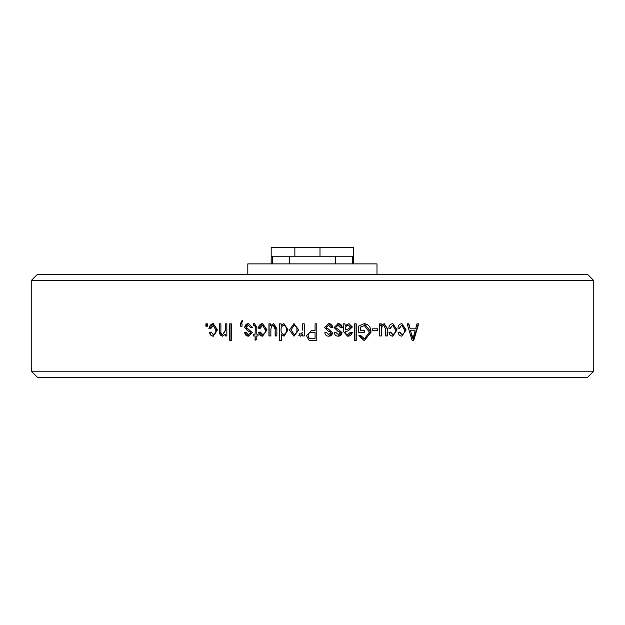 <?xml version="1.0" encoding="UTF-8"?>
<svg xmlns="http://www.w3.org/2000/svg" width="625" height="625" viewBox="0 0 625 625"><rect width="100%" height="100%" fill="white"/><g stroke="black" fill="none" stroke-linecap="round" stroke-linejoin="round"><path stroke-width="0.94" d="M376.992 274.383L376.992 263.875L247.805 263.875L247.805 274.383M294.852 247.594L271.188 247.594L271.188 256.25L353.609 256.25L353.609 247.594L294.852 247.594L294.852 256.25M353.609 263.875L353.609 256.25M335.336 263.875L335.336 256.25M289.461 263.875L289.461 256.25M271.188 263.875L271.188 256.25M587.57 274.383L37.43 274.383L31.25 280.562L593.75 280.562L587.57 274.383L593.75 280.562L593.75 367.102L593.68 371.219L587.492 377.406L593.68 371.219L593.68 367.102M339.797 333.961L339.797 332.016L339.797 333.961M205.898 326.211L207.508 326.211L207.508 323.836L205.898 323.836L205.898 326.211M210.93 328.375L209.312 328.164C209.555 325.477 210.859 323.961 213.219 323.617L217.398 329.906M217.414 329.906L213.18 336.195M209.516 332.273L209.891 332.273C210.18 334.664 211.398 335.961 213.547 336.172L213.18 336.172C211.023 335.961 209.805 334.664 209.516 332.273L211.133 332.055L213.18 334.438C215.141 333.859 216.008 332.359 215.789 329.938L213.227 325.32M213.18 334.438L213.539 334.438C215.492 333.859 216.359 332.359 216.141 329.938C216.391 327.492 215.539 325.961 213.586 325.344L210.898 328.375M219.219 331.25L222.43 336.188L225.406 334.219L225.406 335.953L226.844 335.953L226.844 323.836L225.195 323.836L225.516 330.445L222.773 334.438L225.188 330.445M222.766 336.172C220.336 335.742 219.281 334.102 219.594 331.25L219.25 323.836L220.891 323.836L220.891 331.195C220.672 333 221.297 334.086 222.773 334.438M229.734 340.5L231.391 340.5L231.391 323.836L229.734 323.836L229.734 340.5M240.609 326.211L240.609 323.883L240.352 326.211L242.023 326.211L242.023 323.836L241.445 323.836M240.328 323.883L242.016 320.57L242.477 321.445L241.133 323.828M241.188 323.836L242.023 323.836M252.547 327.516L250.859 327.727L248.406 325.344L246.234 327.227L246.602 328.336L248.195 329L252.367 332.711M252.367 332.719L248.594 336.188C246.336 336.133 245.055 334.977 244.75 332.711L246.43 332.492L248.531 334.438L250.648 332.961L250.344 331.953L250.875 332.961L248.531 334.438M250.102 331.977L248.227 331.258L244.516 327.523L248.523 323.602L252.562 327.508M255.102 327.047L254.969 325.758M256.789 327.297L256.789 334.219L258.062 334.219L258.062 335.953L256.789 335.953L256.789 338.984L255.094 340.281L255.094 335.953L253.398 335.953L253.398 334.219L255.094 334.219L255.305 327.047L255.156 325.766L254.141 325.32M254.438 323.617L253.188 323.617L253.398 325.344L255.156 325.766M254.438 323.602L256.844 327.297M260.188 328.375L258.484 328.164C258.742 325.477 260.109 323.961 262.602 323.617L266.984 329.906L262.562 336.195M258.875 332.273L262.555 336.172C260.289 335.961 259 334.664 258.695 332.273L260.398 332.055L262.555 334.438C264.617 333.859 265.531 332.359 265.297 329.938L265.469 329.938C265.727 327.492 264.836 325.961 262.789 325.344M265.289 329.938L262.609 325.32M262.602 325.344L260.156 328.375L258.68 328.164L262.641 323.617M273.273 325.344L271.453 326.328L270.867 329.469L270.859 335.953L268.93 335.953L268.93 323.836L270.641 323.836L270.641 325.633L273.625 323.594L276.844 328.477M276.859 328.477L276.859 335.953L275.141 335.953L275.141 329.242L273.281 325.328M281.375 334.461L284.102 336.172L281.359 334.469L281.375 340.5L279.438 340.5L279.438 323.836L281.156 323.836L281.156 325.461L283.82 323.594M283.93 323.617L288.031 329.891L284 336.203M289.445 330.016L294.055 336.172L289.367 330.016M294.055 323.586L289.43 330.016L293.984 323.586M293.984 323.625L298.609 329.891M298.633 329.891L293.984 336.195M298.836 335.539L300.477 336.18L302.531 334.023L302.523 335.953L304.258 335.953L304.258 323.836L302.523 323.836L302.531 330.117M298.852 335.523L299.5 333.789L300.672 334.008L302.219 332.594M306.422 335.672L311.562 330.531L306.445 335.672L309 340.18L316.805 340.5L316.789 323.836L316.805 340.5M315.07 330.539L311.562 330.539L315.078 330.539L315.078 323.836L316.805 323.836M330.305 331.977L328.383 331.258L324.57 327.523L328.688 323.602L332.828 327.508L331.078 327.727L328.57 325.344L326.344 327.227L326.711 328.336L328.352 329L332.625 332.711M332.617 332.719L328.758 336.188C326.438 336.133 325.125 334.977 324.812 332.711L326.539 332.492M326.547 332.492L328.695 334.438L330.867 332.961L330.32 331.945M339.797 331.977L337.875 331.258L334.078 327.523L338.188 323.602L342.312 327.508L340.57 327.727L338.07 325.344L335.844 327.227L336.211 328.336L337.852 329L342.109 332.711M342.102 332.719L338.258 336.188C335.945 336.133 334.633 334.977 334.32 332.711L336.047 332.492L338.195 334.438L340.359 332.961L339.812 331.945M348.352 330.758L352.25 327.016L348.844 323.617L352.406 327.016M352.242 327.016L348.398 330.773L345.312 331.641L345.758 333.766M345.305 332.117L345.641 333.758L347.758 334.438L350.461 332.273L352.172 332.492C351.656 335.008 350.109 336.234 347.516 336.172L343.586 331.617L343.117 323.844M343.156 323.836L344.875 323.836L345.312 325.5L348.977 323.594M354.531 340.5L356.242 340.5L356.242 323.836L354.531 323.836L354.531 340.5M358.594 326.172L358.594 332.273L364.344 332.273L364.344 330.328L360.297 330.328L360.297 327.266L364.336 325.562L360.148 327.266M358.578 326.148L364.234 323.578L371.117 332.086L364.297 340.727L358.789 335.742L360.516 335.305L364.508 338.789L369.422 332.156M369.445 332.156L364.336 325.539M372.617 330.758L377.688 330.758L377.688 328.812L372.617 328.812L372.617 330.758M382.062 326.336L383.836 325.344L382.062 326.336L381.477 329.469L381.469 335.953L379.578 335.953L379.578 323.836L381.258 323.836L381.258 325.633L384.18 323.594L387.312 328.477M387.055 335.953L387.328 328.477L387.328 335.953L385.656 335.953L385.656 329.242L383.836 325.328M390.453 328.375L388.789 328.164C389.039 325.477 390.383 323.961 392.805 323.617L397.062 329.906L392.766 336.195M392.766 336.172C390.555 335.961 389.297 334.664 388.992 332.273L390.656 332.055L392.766 334.438C394.766 333.859 395.656 332.359 395.43 329.938L392.812 325.32M390.164 328.375L392.516 325.344L390.422 328.375M399.555 328.375L397.906 328.164C398.156 325.477 399.484 323.961 401.891 323.617L406.102 329.906M404.484 329.938C404.703 332.359 403.828 333.859 401.844 334.438L399.766 332.055L398.117 332.273C398.414 334.664 399.656 335.961 401.844 336.172L406.117 329.906L401.852 336.195M404.469 329.938L401.891 325.32M399.234 328.375L401.562 325.344L399.531 328.375M412.133 340.5L413.719 340.5L418.656 323.836L416.984 323.836L415.641 328.812L410.195 328.812L408.828 323.836L407.141 323.836L412.133 340.5M587.492 377.406L37.508 377.406L31.32 371.219L31.25 367.102L31.25 280.562L37.43 274.383M31.32 371.219L593.68 371.219M206.289 323.836L206.289 326.211M210.375 328.164L208.633 328.164M213.375 323.617L209.687 328.164L210.906 328.328M211.141 332.109L209.891 332.273M225.406 334.219L225.719 335.953M219.594 323.836L219.594 331.25M225.516 323.836L225.516 330.445M230.039 323.836L230.039 340.5M240.609 323.883L242.281 320.586M251.086 327.727L248.406 325.344M246.438 332.523L245 332.703L248.828 336.188M244.305 332.711L245.445 332.703M244.766 327.523L248.461 331.258L250.062 331.844M244.539 327.523L244.789 327.523C244.961 325.016 246.289 323.711 248.758 323.617L248.523 323.617M255.094 334.219L255.305 327.047M253.617 334.219L253.617 335.953M255.305 340.125L255.094 335.953M253.398 323.617L253.609 325.344M259.039 328.164L258.133 328.164M258.344 332.273L259.25 332.273M260.406 332.078L258.898 332.273M262.555 334.438L262.734 334.438C264.789 333.859 265.703 332.359 265.469 329.938M270.641 325.633L273.766 323.594M275.141 329.242L275.281 335.953M275.281 329.242C275.641 327.195 275.023 325.898 273.422 325.344M269.094 323.836L269.094 335.953M283.922 323.594L281.266 325.453M279.562 323.836L279.562 340.5M283.797 334.438L283.906 334.438C285.828 333.727 286.664 332.211 286.422 329.883C286.633 327.531 285.758 326.016 283.781 325.344L283.68 325.344C281.758 325.984 280.891 327.422 281.094 329.656C280.82 332.141 281.727 333.734 283.797 334.438C285.727 333.727 286.57 332.211 286.328 329.883C286.539 327.531 285.656 326.016 283.68 325.344M291.062 329.898L294.094 334.438C296.203 333.836 297.156 332.328 296.961 329.898C297.156 327.422 296.172 325.906 294.008 325.344L291.094 329.898M296.961 329.898L296.898 329.898C297.102 327.422 296.117 325.906 293.938 325.344M294.031 334.438C296.141 333.836 297.102 332.328 296.898 329.898M302.523 334.016L302.562 335.953M298.883 335.539L300.523 336.18M299.539 333.805L298.898 335.523M300.672 334.008L302.258 332.594M302.562 323.836L302.562 330.117M311.68 340.5L309 340.18M306.469 335.672L308.984 340.172M311.453 332.492C309.32 332.453 308.227 333.484 308.148 335.578C308.227 337.695 309.344 338.688 311.484 338.555L315.078 338.555L315.078 332.492L311.453 332.492M328.57 325.344L326.344 327.227M326.711 328.336L326.289 327.227M326.664 328.336L327.688 328.812M332.547 332.711L328.352 329M332.594 332.711L332.516 332.711C332.305 334.984 331.031 336.141 328.695 336.172M326.492 332.492L328.695 334.438M328.172 323.633L328.625 323.617C331.055 323.734 332.422 325.031 332.734 327.516L331.078 327.719M338.07 325.344L335.844 327.227M336.211 328.336L335.758 327.227M336.125 328.336L337.758 329L342 332.711M342.078 332.711L341.969 332.711C341.75 334.984 340.484 336.141 338.164 336.172M335.961 332.492L338.195 334.438M337.734 323.625L338.094 323.617C340.508 323.734 341.875 325.031 342.188 327.516L340.57 327.719M342.492 327.508L341.992 327.516M345.227 331.625L348.266 330.773M345.305 331.625L345.188 332.117M345.641 333.758L347.758 334.438M347.391 336.195L352.031 332.492L350.453 332.289M352.438 332.492L351.766 332.484M344.758 323.836L345.305 325.5M345.188 329.172L345.305 329.891L345.188 329.172C345.117 326.852 346.195 325.578 348.43 325.344L348.555 325.344C346.32 325.57 345.234 326.852 345.305 329.172M345.305 329.891L348.188 329.031L350.672 327.109L348.555 325.344M356.078 340.5L356.086 323.836M364.234 323.617L364.047 323.617C368.656 324.266 370.953 327.094 370.922 332.086L371.141 332.086M364.156 340.734L370.914 332.086M360.336 335.305C360.789 337.523 362.117 338.68 364.312 338.766M360.297 330.328L360.297 327.266M364.156 332.273L364.156 330.328M377.445 330.758L377.445 328.812M381.711 325.633L380.547 325.633M387.039 328.477L384.07 323.617M381.211 335.953L381.219 329.469L381.805 326.336M381.008 325.633L381.008 323.836M392.477 336.195L396.773 329.906L392.797 323.625M392.766 334.438L390.414 332.234M405.758 329.906L401.844 323.625M401.844 334.438L399.477 332.227M410.195 328.812L408.477 323.836M413.336 340.5L418.273 323.836M410.375 330.758L412.039 335.336L410.375 330.758L415.109 330.758L412.922 338.766L411.656 335.344M412.906 338.773L412.023 335.344M319.992 256.25L319.992 247.594M352.477 263.875L352.477 256.25M272.312 263.875L272.312 256.25M31.25 367.102L31.25 280.562M593.75 367.102L593.75 280.562"/></g></svg>

